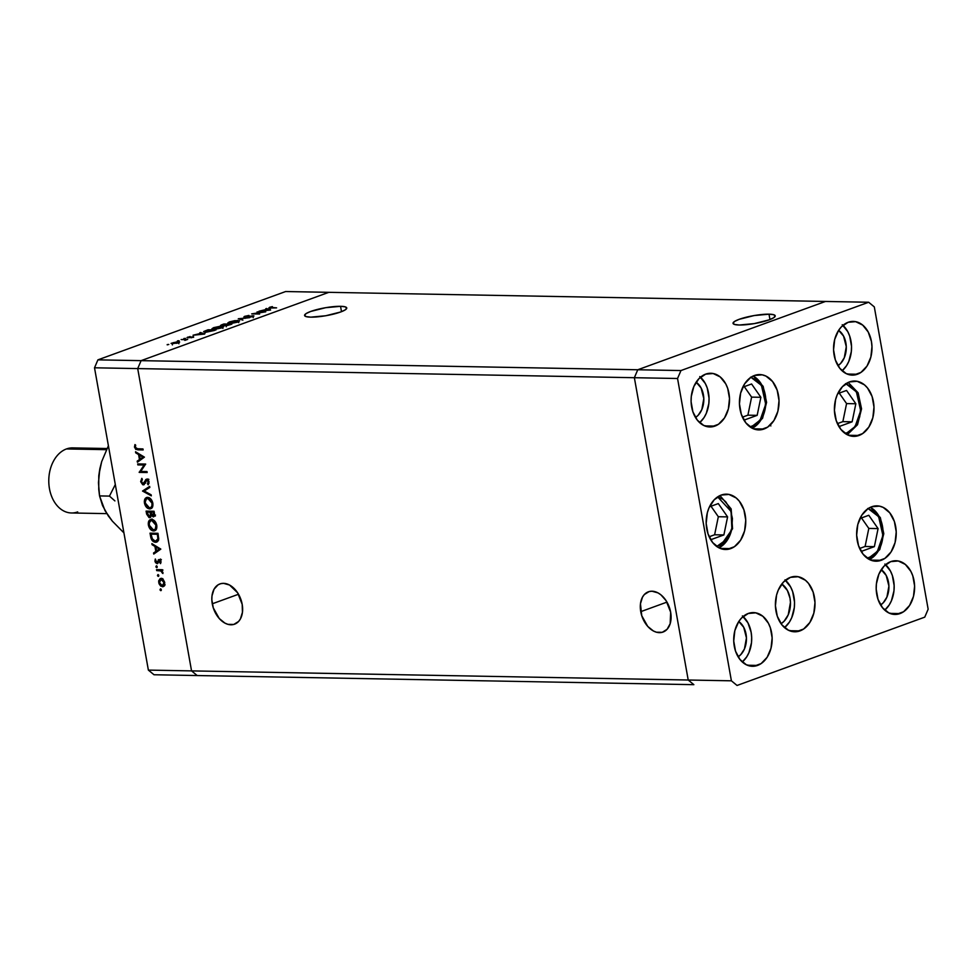<?xml version="1.0" encoding="UTF-8"?>
<svg xmlns="http://www.w3.org/2000/svg" width="977" height="977" viewBox="0 0 977 977"><rect width="100%" height="100%" fill="white"/><g stroke="black" fill="none" stroke-linecap="round" stroke-linejoin="round"><path stroke-width="1.47" d="M151.899 511.362A27.674 19.796 -88.9 0 1 151.911 511.215A27.674 19.796 91.1 0 0 151.899 511.362L147.087 512.119L151.948 511.337M770.865 425.923L770.023 425.007M340.546 306.314L341.498 311.675L340.546 306.314L325.61 307.706L310.698 311.455L306.143 313.544L304.568 315.363L306.192 316.621L310.784 317.146A21.421 3.969 169.9 0 1 304.58 315.486A21.421 3.969 169.9 0 1 317.244 309.477A21.421 3.969 169.9 0 1 340.546 306.314A21.421 3.969 169.9 0 1 346.75 307.975A21.421 3.969 169.9 0 1 334.085 313.971A21.421 3.969 169.9 0 1 310.784 317.146L325.72 315.754L340.619 312.005L345.174 309.904L346.762 308.085L345.137 306.827L340.546 306.314M769.009 314.179L769.961 319.54L769.009 314.179L754.073 315.571L739.174 319.32L734.619 321.409L733.031 323.228L734.655 324.486L739.247 325.011A21.421 3.969 169.9 0 1 733.043 323.35A21.421 3.969 169.9 0 1 745.707 317.342A21.421 3.969 169.9 0 1 769.009 314.179A21.421 3.969 169.9 0 1 775.213 315.84A21.421 3.969 169.9 0 1 762.548 321.848A21.421 3.969 169.9 0 1 739.247 325.011L754.183 323.619L769.082 319.87L773.637 317.769L775.225 315.962L773.601 314.692L769.009 314.179M640.741 611.663A21.421 14.423 70 0 1 648.374 591.806A21.421 14.423 70 0 1 670.649 612.213L666.082 600.647L660.941 594.859L658.009 592.892L652.001 591.219L649.155 591.561L644.319 594.553L642.512 597.094L640.46 603.749L641.742 615.705L647.727 626.391L653.381 630.971L656.397 632.204L662.235 632.314L667.071 629.322L670.185 623.68L670.649 612.213A21.421 14.423 70 0 1 663.017 632.058A21.421 14.423 70 0 1 640.741 611.663L666.973 602.113L640.741 611.663M212.265 603.798A21.421 14.423 70 0 1 219.898 583.941A21.421 14.423 70 0 1 242.186 604.348L237.619 592.783L229.546 585.028L223.538 583.342L220.692 583.696L218.091 584.82L214.036 589.216L211.997 595.885L211.838 599.756L213.279 607.841L219.263 618.526L224.918 623.106L227.934 624.34L233.772 624.45L238.608 621.445L240.415 618.917L242.455 612.249L242.186 604.348A21.421 14.423 70 0 1 234.553 624.193A21.421 14.423 70 0 1 212.265 603.798L238.51 594.248L212.265 603.798M137.708 368.585L634.366 377.708L688.211 680.016L191.553 670.894L137.708 368.585L141.103 360.647L328.809 292.331L825.467 301.453L285.626 291.537L97.92 359.854L141.103 360.647L328.809 292.331L141.103 360.647L637.761 369.758L825.467 301.453L637.761 369.758L141.103 360.647L328.809 292.331L285.626 291.537L97.92 359.854L94.513 367.792L148.37 670.1L191.553 670.894L137.708 368.585L141.103 360.647L97.92 359.854L94.513 367.792L137.708 368.585L94.513 367.792L148.37 670.1L154.012 674.753L148.37 670.1L191.553 670.894L197.195 675.547L191.553 670.894L137.708 368.585L141.103 360.647L137.708 368.585L634.366 377.708L637.761 369.758L634.366 377.708L688.211 680.016L634.366 377.708L677.549 378.502L731.394 680.81L737.049 685.463L924.755 617.146L928.15 609.208L874.305 306.9L868.651 302.247L680.957 370.552L677.549 378.502L680.957 370.552L637.761 369.758L634.366 377.708L688.211 680.016L191.553 670.894L137.708 368.585M693.853 684.669L688.211 680.016L693.853 684.669L688.211 680.016L693.853 684.669L197.195 675.547L693.853 684.669M155.38 528.936L155.929 525.211C156.283 528.13 155.453 529.717 153.426 529.974L149.2 525.089C148.846 522.207 149.676 520.631 151.679 520.375L153.181 519.825L155.795 522.512L156.87 526.322L156.283 529.326L154.793 530.755L152.766 530.853L149.09 527.348L148.26 523.99L148.858 521.034L150.324 519.593L152.339 519.495L153.181 519.825L151.679 520.375L155.929 525.211L156.699 524.942L155.929 525.211L153.853 521.315L151.35 520.387L149.273 522.463L149.42 526.029L152.046 529.595L154.085 529.9L155.392 528.911M148.883 516.1L150.69 517.224L149.286 516.577M152.107 519.007L150.788 519.605L149.566 522.61L151.398 519.202M197.195 675.547L154.012 674.753L197.195 675.547L191.553 670.894L197.195 675.547M263.314 312.042L257.061 311.919L265.732 311.81L254.093 313.654L259.638 314.032L251.687 313.886L263.314 312.042L251.687 313.886L259.638 314.032L254.093 313.654L265.732 311.81L257.061 311.919L263.314 312.042M244.702 317.171L243.871 316.988L244.421 316.463L248.427 315.522L245.264 316.902L253.983 315.962L249.672 317.22L252.542 315.986L244.702 317.171L252.542 315.986L249.672 317.22L253.128 316.475L253.226 315.73L245.435 316.914L248.964 315.461L244.812 316.304L244.971 317.171L244.812 316.304M238.29 318.758L249.697 317.647L240.024 318.771L242.894 320.126L238.29 318.758L242.894 320.126L240.024 318.771L249.697 317.647L238.29 318.758M229.448 321.897L234.749 320.664L239.426 320.737L237.448 322.178L231.415 323.399L227.836 323.192L229.448 321.897L227.726 323.021L229.485 323.485L237.875 322.031L239.573 320.92L237.765 320.456L229.448 321.897M213.621 327.661L220.033 326.294L223.599 326.501L221.62 327.942L215.575 329.164L212.009 328.956L213.621 327.661L211.899 328.785L213.658 329.249L222.048 327.783L223.733 326.684L221.938 326.22L213.621 327.661M200.541 332.498L204.645 334.049L193.031 335.233L201.115 333.267L199.772 332.778L200.541 332.498L199.772 332.778L201.115 333.267L193.031 335.233L204.645 334.049L200.541 332.498M167.214 344.588L168.801 344.441L167.214 344.844M178.364 341.669L179.597 342.17L176.959 343.245L171.195 343.318L177.729 341.681L171.122 343.501L178.4 342.817L179.634 341.999L178.364 341.669M177.46 340.863L179.06 340.704L177.46 341.107M181.16 339.544L187.682 339.398L184.848 340.387L185.141 339.691L181.16 339.544L184.983 339.666L184.848 340.387L187.682 339.398L181.16 339.544M183.847 338.53L185.447 338.384L183.859 338.787M193.568 336.711L191.321 337.798L192.884 336.967L186.998 337.566L190.173 336.528L188.305 337.505L193.568 336.711L188.39 337.505L190.173 336.528L187.706 337.773L193.629 337.273M205.439 332.192L203.753 331.508L208.052 329.762L216.002 329.908L205.744 332.204L216.002 329.908L208.052 329.762L203.619 331.777L205.439 332.192M221.742 324.779L223.88 323.998L231.842 324.144L227.519 325.451L221.474 325.744L220.558 325.426L221.742 324.779L221.474 325.744L225.809 325.585L231.842 324.144L223.88 323.998L221.742 324.779L221.474 325.744M266.501 308.488L270.605 310.039L258.99 311.223L267.075 309.257L265.732 308.769L266.501 308.488L265.732 308.769L267.075 309.257L258.99 311.223L270.605 310.039L266.501 308.488M270.348 307.328L276.589 307.865L268.87 307.889L272.388 306.619L269.567 307.291L270.507 308.024L276.589 307.865L271.301 307.767M144.12 465.015L137.867 464.905L137.696 463.916L145.646 464.063L140.725 471.439L146.977 471.549L147.161 472.538L139.198 472.392L144.12 465.015L139.198 472.392L147.161 472.538L146.977 471.549L140.725 471.439L145.646 464.063L137.696 463.916L137.867 464.905L140.114 463.965L137.867 464.905L144.12 465.015M143.363 484.861L146.904 480.147L147.967 479.756L146.904 480.147L148.199 481.771L148.944 481.502L147.564 483.908L149.005 483.383L147.564 483.908L148.211 484.812L149.029 481.905L146.684 479.157L143.912 483.493L145.207 483.029L143.204 483.871L141.47 481.698L142.361 479.292L141.799 478.364L140.651 481.673L143.363 484.861L144.254 484.543L142.703 484.714L140.651 481.673L141.799 478.364L142.361 479.292L141.506 481.893L142.911 483.823L146.367 479.182L147.832 479.634L148.907 481.38L148.211 484.812L147.564 483.908L148.125 481.478L146.904 480.147L143.814 484.787M142.532 491.052L149.628 486.387L149.811 487.45L144.205 491.004L151.13 494.802L151.313 495.852L142.532 491.052L151.313 495.852L151.13 494.802L144.205 491.004L149.811 487.45L149.628 486.387L142.532 491.052M149.676 508.919L151.667 508.199L149.676 508.919C152.204 508.651 153.242 506.721 152.815 503.143C151.923 499.613 150.189 497.684 147.576 497.342C145.097 497.623 144.059 499.54 144.462 503.07L145.231 502.789L144.462 503.07L144.327 501.384L145.426 498.27L147.173 497.354L149.249 497.781L152.534 502.007L152.363 507.283L150.482 508.834L148.003 508.48L145.732 506.306L144.462 503.07C145.329 506.611 147.063 508.565 149.676 508.919L150.776 508.748M151.887 543.615L160.802 549.123L153.755 554.069L153.56 552.994L155.819 551.407L154.928 546.412L152.082 544.69L151.887 543.615L152.082 544.69L154.928 546.412L155.819 551.407L153.56 552.994L153.755 554.069L160.802 549.123L151.887 543.615M160.008 589.742L160.778 588.911L161.254 590.413L160.118 590.096L160.826 590.682L161.327 589.766L160.509 588.838L160.008 589.742L161.168 589.326L160.008 589.742L160.509 588.838M160.973 578.421L158.726 582.548L159.398 582.304L158.726 582.548L162.463 586.762L163.88 586.249L162.463 586.762L164.331 585.699L164.734 582.658L163.232 579.569L160.973 578.421L163.232 579.569L164.649 582.219L164.625 585.064L163.012 586.713L160.655 586.041L159.056 583.757L158.64 580.936L160.216 578.543M157.468 575.477L158.225 574.635L158.714 576.149L157.578 575.832L158.286 576.406L158.787 575.502L157.969 574.574L157.468 575.477L158.628 575.05L157.468 575.477L157.969 574.574M156.699 570.605L156.515 569.615L162.329 569.713L162.512 570.702L161.657 570.69L162.915 573.536L160.912 570.947L156.699 570.605L160.68 570.849L162.915 573.536L161.657 570.69L162.512 570.702L162.329 569.713L156.515 569.615L156.699 570.605L158.958 569.774L156.699 570.605M155.905 566.709L156.674 565.878L157.15 567.381L156.015 567.063L156.735 567.649L157.224 566.733L156.405 565.805L155.905 566.709L157.065 566.294L155.905 566.709L156.405 565.805M159.104 559.516L160.887 561.177L160.533 563.631L159.459 560.529L157.492 563.619L155.441 562.63L155.319 559.027L156.735 562.703L159.104 559.516L156.833 562.715L155.319 559.027L154.94 561.311L157.041 563.705L159.3 560.505L160.533 563.631L160.985 561.58L159.104 559.516L158.274 559.87L159.214 559.528L158.274 559.87M155.514 542.272L151.679 539.805L150.031 533.161L157.981 533.308L158.677 539.402L156.906 542.015L155.514 542.272L156.735 542.076L158.714 539.023L157.981 533.308L150.031 533.161L150.641 536.568L151.411 536.288L150.641 536.568C151.288 540.122 152.913 542.015 155.514 542.272L157.712 541.478L155.514 542.272M149.518 517.651L151.166 515.575L154.012 516.54L153.096 516.87L154.439 513.413L154.061 511.264L146.098 511.118L146.635 514.097L147.393 513.817L146.635 514.097L146.098 511.118L154.061 511.264L154.574 515.355L153.536 516.821L151.166 515.575L150.446 517.358L149.029 517.578L146.635 514.097L150.079 517.566M135.534 451.765L144.413 457.138L137.391 462.219L137.195 461.144L139.455 459.569L138.575 454.561L135.718 452.839L135.534 451.765L135.718 452.839L138.575 454.561L139.455 459.569L137.195 461.144L137.391 462.219L144.413 457.138L135.534 451.765M135.339 447.283L136.328 448.675L142.96 448.944L143.13 449.933L135.803 449.444L134.484 447.026L134.96 444.572L135.681 445.17L135.339 447.283L135.681 445.17L134.96 444.572L134.521 447.21L137.757 449.835L143.13 449.933L142.96 448.944L137.659 448.846L135.339 447.283M153.609 530.963C156.125 530.694 157.175 528.765 156.735 525.186C155.856 521.657 154.11 519.727 151.508 519.385C149.017 519.666 147.979 521.584 148.394 525.113L149.163 524.832L148.394 525.113C149.261 528.655 150.995 530.609 153.609 530.963L154.708 530.792M155.697 530.132L154.39 529.803M151.508 519.385L150.446 519.544M153.951 529.571L155.868 530.145M156.54 529.021L153.426 529.974M149.334 516.662L147.087 512.119L152.314 511.35L150.055 512.168L150.934 512.546L150.165 512.827L150.446 514.891L149.469 516.662L151.411 514.537L150.446 514.891L150.055 512.168L147.087 512.119L148.235 516.003L150.91 516.161M151.166 515.575L151.875 515.306L151.166 515.575M150.568 516.222L151.203 515.978L150.568 516.222M155.355 516.051L153.438 514.745M153.841 515.294L154.574 515.856M153.133 511.362L150.861 512.18L153.133 511.362M155.477 515.013L153.218 515.832L153.413 512.229L153.658 513.572L154.415 513.291L152.9 515.88L150.861 512.18L154.183 511.96L150.861 512.18L151.557 514.83L152.9 515.88M160.826 590.682L161.327 589.766M162.463 586.762L163.232 586.64M164.209 585.882L163.33 585.504M161.071 579.324L161.498 578.494M161.681 578.274L160.9 580.118M162.927 585.211L164.417 585.919M164.026 582.634L162.28 585.773L159.434 582.548L161.144 579.41L162.487 578.934L161.144 579.41L164.026 582.634L164.686 582.39L164.026 582.634L162.072 579.666L159.678 580.301L159.581 583.171L161.352 585.516L163.464 585.272L164.026 582.634M165.125 584.857L162.28 585.773M162.841 578.677L161.144 579.41M158.286 576.406L158.787 575.502M162.451 570.397L161.657 570.69L162.451 570.397M162.964 572.705L162.206 572.974L162.964 572.705M162.854 572.241L162.219 572.473L162.854 572.241M162.426 570.214L160.68 570.849L162.426 570.214M162.939 570.031L158.653 570.641L160.912 569.811L158.933 569.652L162.426 569.909M156.735 567.649L157.224 566.733M160.973 562.557L159.91 562.947L160.973 562.557M160.936 561.323L160.277 561.567L160.936 561.323M160.313 560.139L159.3 560.505L160.313 560.139M157.041 563.705L157.871 563.35M155.624 561.067L154.94 561.311L155.624 561.067M157.236 562.569L158.372 562.154M158.762 560.871L157.724 561.25L158.762 560.871M160.191 559.674L160.533 559.052M155.893 552.567L153.56 552.994L158.042 550.356L155.893 552.567M155.929 546.058L154.928 546.412L155.929 546.058M153.071 544.336L152.082 544.69L153.071 544.336M160.558 548.854L158.799 550.088L160.558 548.854M159.239 549.013L156.54 550.906L158.799 550.088L156.54 550.906L155.844 546.961L156.833 546.607L155.844 546.961L159.239 549.013L160.228 548.659L159.239 549.013L155.844 546.961L156.54 550.906L159.239 549.013M157.737 541.441L156.296 541.136L158.714 538.119L155.343 541.282L152.009 538.583L151.02 534.163L158.103 534.004L157.346 534.272L157.48 535.054L158.25 534.773L157.48 535.054L157.859 538.437L157.346 534.272L151.02 534.163L158.005 533.418L151.02 534.163L152.632 539.719L154.403 541.111L156.296 541.136M156.137 541.063L157.773 541.441M158.543 540.318L155.343 541.282M151.777 508.089L150.47 507.759M147.576 497.342L146.513 497.501M150.263 507.661L151.936 508.101M152.009 503.167C152.363 506.086 151.52 507.674 149.505 507.93L145.28 503.045C144.926 500.163 145.744 498.588 147.759 498.331L149.249 497.781L147.759 498.331L152.009 503.167L152.766 502.899L152.009 503.167L149.542 498.954L146.513 498.661L145.17 502.129L146.831 506.477L148.822 507.832L150.751 507.6L151.923 505.817L152.009 503.167M152.607 506.978L149.505 507.93M149.176 497.635L147.759 498.331M140.651 481.673L141.433 481.392L140.651 481.673M143.912 483.493L143.204 483.871M147.087 480.708L147.845 478.925M146.684 479.157L145.585 479.744M146 480.855L146.904 480.147M147.625 479.328L147.258 480.232M147.002 471.671L139.198 472.392L141.445 471.451L147.002 471.671M141.152 471.439L139.161 472.172L141.152 471.439M145.671 464.185L140.126 464.087L145.671 464.185M139.528 460.717L137.195 461.144L141.677 458.506L139.528 460.717M139.564 454.207L138.575 454.561L139.564 454.207M136.719 452.485L135.718 452.839L136.719 452.485M144.193 457.004L142.447 458.237L144.193 457.004M142.874 457.175L140.187 459.056L142.447 458.237L140.187 459.056L139.479 455.123L140.48 454.757L139.479 455.123L142.874 457.175L143.875 456.809L142.874 457.175L139.479 455.123L140.187 459.056L142.874 457.175M138.551 448.834L142.972 449.066L137.757 449.835L140.016 449.005L138.649 448.858M135.302 446.929L134.521 447.21L135.302 446.929M177.692 342.805L173.088 343.586L173.1 342.719L177.655 341.926L177.729 343.037L178.62 342.206L177.655 341.926L177.692 342.805L173.088 343.586L173.1 342.719L172.123 343.318L173.088 343.586M187.731 337.114L187.706 337.773M203.155 334L198.722 334.452L201.543 333.413L203.192 334.195L201.543 333.413L198.722 334.452L203.155 334M206.147 331.936L214.488 330.153L208.162 330.031L214.537 330.446L206.196 332.192L205.194 331.191L208.162 330.031L204.938 331.35L206.147 331.936L205.194 331.191M221.229 326.477L214.464 327.661L212.962 328.577L214.366 328.98C212.485 328.87 212.51 328.431 214.464 327.661L221.229 326.477C223.11 326.587 223.098 327.026 221.193 327.783L214.415 329.237L212.962 328.626L213.242 330.202M214.366 328.98L222.646 326.88L222.915 328.406M225.028 325.219L225.809 325.585M226.505 325.329L230.316 324.388L226.542 325.561L227.763 324.34L230.364 324.682L227.763 324.34L226.505 325.329L227.287 324.523M222.182 325.488L226.53 324.804L222.231 325.72L223.989 324.279L226.994 324.62L223.989 324.279L222.182 325.488L222.976 324.645M230.206 323.228L237.032 322.019L230.206 323.228C228.313 323.106 228.349 322.666 230.291 321.897L237.069 320.712C238.938 320.822 238.925 321.262 237.032 322.019L238.461 321.054L238.754 322.654M253.336 316.389L253.226 315.73L253.336 316.389M253.128 316.475L253.226 315.73M269.115 309.99L264.682 310.442L267.503 309.416L269.151 310.185L267.503 309.416L264.682 310.442L269.115 309.99M269.567 307.291L270.507 308.024M177.655 341.926L173.1 342.719M237.069 320.712L229.68 322.141L228.789 322.813L229.07 324.437M868.126 508.577L878.641 516.674L882.927 535.518L877.346 551.394L869.396 557.574A2.601 1.759 70 0 1 869.151 559.381A2.601 1.759 -110 0 0 869.396 557.574L867.21 558.172L872.705 555.864L878.347 549.966L881.95 541.527L883 531.842L881.315 522.377L879.508 518.189L874.342 511.704L867.747 508.492M870.324 507.332A27.674 19.796 -88.9 0 1 883.061 533.65A27.674 19.796 -88.9 0 1 869.371 559.503M868.785 515.282L859.955 518.494L868.785 515.282L878.079 528.594L868.785 515.282M860.297 549.831L861.372 551.37L874.366 546.644L878.079 528.594L874.366 546.644L865.097 546.473L868.809 528.423L878.079 528.594L868.809 528.423L861.482 517.932L868.809 528.423L865.097 546.473L874.366 546.644L861.372 551.37L860.297 549.831M859.638 548.463L865.097 546.473L859.638 548.463M845.887 383.741L856.402 391.85L860.688 410.694L855.107 426.57L847.157 432.738L844.971 433.336L847.157 432.738A2.601 1.759 70 0 1 846.925 434.557A2.601 1.759 -110 0 0 847.157 432.738L853.495 428.463L858.209 421.16L859.723 416.69L860.761 407.006L859.076 397.541L857.281 393.352L852.103 386.868L845.52 383.668M839.133 426.534L852.139 421.808L855.84 403.757L846.546 390.446L837.716 393.658L846.546 390.446L855.84 403.757L846.571 403.586L839.243 393.096L846.571 403.586L855.84 403.757L852.139 421.808L842.858 421.637L846.571 403.586L842.858 421.637L852.139 421.808L839.133 426.534L838.058 425.007L839.133 426.534M837.399 423.627L842.858 421.637L837.399 423.627M750.922 377.281L761.437 385.378L765.724 404.222L760.143 420.098L752.192 426.277A2.601 1.759 70 0 1 751.948 428.085A2.601 1.759 -110 0 0 752.192 426.277L750.006 426.876L755.502 424.568L761.144 418.669L764.747 410.23L765.797 400.546L764.112 391.081L762.304 386.892L757.138 380.395L750.544 377.195M753.12 376.035A27.674 19.796 -88.9 0 1 765.858 402.353A27.674 19.796 -88.9 0 1 752.168 428.195M751.582 383.985L742.752 387.197L751.582 383.985L760.875 397.297L751.582 383.985M743.094 418.535L744.169 420.073L757.163 415.347L760.875 397.297L757.163 415.347L747.893 415.176L751.606 397.126L760.875 397.297L751.606 397.126L744.279 386.636L751.606 397.126L747.893 415.176L757.163 415.347L744.169 420.073L743.094 418.535M742.435 417.167L747.893 415.176L742.435 417.167M719.988 495.559L731.15 508.883L732.567 528.752L731.834 528.264L732.42 518.506L730.295 509.225L725.777 501.836L722.833 499.223L717.643 496.878L731.065 511.411L731.834 528.264L732.567 528.752L731.81 528.923A27.674 19.796 -88.9 0 1 718.889 547.804M716.727 546.473L727.486 538.815L731.834 528.264L730.54 532.856L726.167 540.574L723.273 543.407L716.605 546.497M709.815 538.144L710.89 539.67L723.884 534.944L727.596 516.894L718.303 503.582L709.473 506.794L718.303 503.582L727.596 516.894L718.327 516.723L711 506.233L718.327 516.723L727.596 516.894L723.884 534.944L714.614 534.773L718.327 516.723L714.614 534.773L723.884 534.944L710.89 539.67L709.815 538.144M709.155 536.764L714.614 534.773L709.155 536.764M858.978 435.473A27.674 19.796 -88.9 0 1 853.703 436.365A27.674 19.796 -88.9 0 1 834.517 412.05A27.674 19.796 -88.9 0 1 849.44 381.934L857.159 381.299L864.425 384.828L867.539 388.016L872.131 396.613L873.988 407.055L872.84 417.753L868.846 427.071L862.63 433.593L855.131 436.316L847.486 434.838L840.867 429.392L836.288 420.782L834.419 410.34L835.579 399.642L837.24 394.72L842.443 386.648L849.44 381.934A27.674 19.796 -88.9 0 1 854.716 381.042A27.674 19.796 -88.9 0 1 873.89 405.357A27.674 19.796 -88.9 0 1 858.978 435.473L848.463 435.278L858.978 435.473M881.205 560.297A27.674 19.796 -88.9 0 1 875.929 561.201A27.674 19.796 -88.9 0 1 856.756 536.874A27.674 19.796 -88.9 0 1 871.679 506.77L879.398 506.123L883.159 507.393L889.778 512.84L894.37 521.449L896.227 531.891L895.079 542.589L891.085 551.907L884.869 558.417L877.37 561.152L869.725 559.674L863.106 554.215L858.514 545.618L856.658 535.176L857.806 524.478L861.799 515.16L868.016 508.651L871.679 506.77A27.674 19.796 -88.9 0 1 876.955 505.866A27.674 19.796 -88.9 0 1 896.129 530.181A27.674 19.796 -88.9 0 1 881.205 560.297L870.69 560.102L881.205 560.297M799.968 630.898A27.674 19.796 -88.9 0 1 794.692 631.789A27.674 19.796 -88.9 0 1 775.518 607.474A27.674 19.796 -88.9 0 1 790.43 577.358L798.148 576.723L805.427 580.253L808.541 583.44L813.12 592.038L814.989 602.491L813.829 613.177L809.848 622.496L803.631 629.017L796.121 631.74L788.488 630.263L781.869 624.816L777.277 616.206L775.42 605.764L776.568 595.066L778.242 590.145L783.444 582.072L790.43 577.358A27.674 19.796 -88.9 0 1 795.705 576.467A27.674 19.796 -88.9 0 1 814.891 600.782A27.674 19.796 -88.9 0 1 799.968 630.898L789.453 630.702L799.968 630.898M730.723 548.598A27.674 19.796 -88.9 0 1 725.447 549.501A27.674 19.796 -88.9 0 1 706.273 525.186A27.674 19.796 -88.9 0 1 721.197 495.07L728.915 494.435L736.182 497.965L739.296 501.152L743.888 509.75L745.744 520.191L744.596 530.89L740.603 540.208L734.386 546.729L726.888 549.453L719.243 547.975L712.624 542.528L708.032 533.918L706.176 523.477L707.324 512.778L708.997 507.857L714.199 499.784L721.197 495.07A27.674 19.796 -88.9 0 1 726.473 494.167A27.674 19.796 -88.9 0 1 745.646 518.494A27.674 19.796 -88.9 0 1 730.723 548.598L720.208 548.415L730.723 548.598M764.002 429.001A27.674 19.796 -88.9 0 1 758.726 429.904A27.674 19.796 -88.9 0 1 739.552 405.577A27.674 19.796 -88.9 0 1 754.476 375.473L762.194 374.826L765.956 376.096L772.575 381.543L777.167 390.153L779.023 400.594L777.875 411.293L773.882 420.611L767.666 427.12L760.167 429.856L752.522 428.378L745.903 422.919L741.311 414.321L739.455 403.88L740.603 393.181L744.596 383.863L750.812 377.354L754.476 375.473A27.674 19.796 -88.9 0 1 759.752 374.57A27.674 19.796 -88.9 0 1 778.925 398.885A27.674 19.796 -88.9 0 1 764.002 429.001L753.487 428.805L764.002 429.001M857.403 374.24A26.855 19.222 -88.9 0 1 852.274 375.119A26.855 19.222 -88.9 0 1 833.662 351.512A26.855 19.222 -88.9 0 1 848.146 322.288L855.632 321.665L862.691 325.097L868.235 332.046L871.435 341.474L871.972 346.676L870.861 357.057L866.99 366.094L860.945 372.42L853.666 375.07L846.253 373.641L839.829 368.341L835.372 359.988L833.564 349.851L834.688 339.471L838.559 330.434L841.356 326.855L848.146 322.288A26.855 19.222 -88.9 0 1 853.263 321.409A26.855 19.222 -88.9 0 1 871.887 345.015A26.855 19.222 -88.9 0 1 857.403 374.24L847.193 374.057L857.403 374.24M757.554 665.422A26.855 19.222 -88.9 0 1 752.437 666.29A26.855 19.222 -88.9 0 1 733.825 642.695A26.855 19.222 -88.9 0 1 748.297 613.458L755.795 612.848L762.854 616.267L768.398 623.228L770.328 627.71L772.135 637.847L771.012 648.227L767.14 657.277L761.107 663.603L753.829 666.253L746.416 664.812L739.992 659.524L735.534 651.171L733.727 641.034L734.838 630.653L738.71 621.616L741.519 618.038L748.297 613.458A26.855 19.222 -88.9 0 1 753.426 612.591A26.855 19.222 -88.9 0 1 772.038 636.198A26.855 19.222 -88.9 0 1 757.554 665.422L747.344 665.239L757.554 665.422M714.92 426.094A26.855 19.222 -88.9 0 1 709.803 426.961A26.855 19.222 -88.9 0 1 691.191 403.367A26.855 19.222 -88.9 0 1 705.675 374.13L713.161 373.519L720.22 376.939L725.764 383.9L727.694 388.382L729.501 398.518L728.378 408.899L724.507 417.948L718.474 424.274L711.195 426.925L703.782 425.483L697.358 420.195L692.901 411.842L691.093 401.706L691.289 396.442L693.829 386.55L698.885 378.71L705.675 374.13A26.855 19.222 -88.9 0 1 710.792 373.263A26.855 19.222 -88.9 0 1 729.404 396.87A26.855 19.222 -88.9 0 1 714.92 426.094L704.722 425.911L714.92 426.094M900.025 613.568A26.855 19.222 -88.9 0 1 894.908 614.448A26.855 19.222 -88.9 0 1 876.296 590.841A26.855 19.222 -88.9 0 1 890.78 561.616L898.266 560.993L905.325 564.425L910.869 571.374L912.799 575.868L914.606 586.005L913.483 596.385L909.611 605.422L903.578 611.749L896.3 614.399L888.887 612.97L882.463 607.67L878.005 599.316L876.198 589.18L876.393 583.928L878.934 574.024L883.99 566.184L890.78 561.616A26.855 19.222 -88.9 0 1 895.897 560.737A26.855 19.222 -88.9 0 1 914.509 584.344A26.855 19.222 -88.9 0 1 900.025 613.568L889.827 613.385L900.025 613.568M838.62 330.348A19.528 13.983 -88.9 0 1 846.29 348.142A19.528 13.983 -88.9 0 1 837.973 365.654L840.611 363.456L844.287 357.753L846.277 346.725L843.566 336.1L838.62 330.348M738.771 621.531A19.528 13.983 -88.9 0 1 746.452 639.324A19.528 13.983 -88.9 0 1 738.123 656.825L740.774 654.639L744.45 648.936L746.44 637.908L743.717 627.271L738.771 621.531M696.137 382.202A19.528 13.983 -88.9 0 1 703.819 399.996A19.528 13.983 -88.9 0 1 695.49 417.497L698.14 415.31L701.816 409.607L703.806 398.579L701.083 387.942L696.137 382.202M881.242 569.676A19.528 13.983 -88.9 0 1 888.923 587.47A19.528 13.983 -88.9 0 1 880.595 604.983L883.245 602.785L886.921 597.081L888.911 586.053L886.188 575.429L881.242 569.676M825.467 301.453L637.761 369.758L634.366 377.708L677.549 378.502L731.394 680.81L688.211 680.016L731.394 680.81L737.049 685.463L924.755 617.146L928.15 609.208L874.305 306.9L868.651 302.247L825.467 301.453L637.761 369.758L680.957 370.552L868.651 302.247L825.467 301.453M885.589 564.669A26.855 19.222 91.1 0 1 884.759 610.136L889.155 605.044L891.415 600.782L893.955 590.89L894.15 585.626L892.343 575.49L890.413 570.995L884.869 564.047M699.764 376.572L705.309 383.521L707.238 388.016L709.046 398.152L708.85 403.403L706.31 413.308L704.051 417.57L699.654 422.662A26.855 19.222 91.1 0 0 700.485 377.195M742.386 615.901L747.942 622.85L751.13 632.278L751.667 637.48L751.484 642.732L748.932 652.636L746.684 656.898L742.288 661.991A26.855 19.222 91.1 0 0 743.118 616.524M842.956 325.341A26.855 19.222 91.1 0 1 842.125 370.808L846.522 365.716L848.781 361.453L851.321 351.561L851.517 346.298L849.709 336.161L847.78 331.667L842.235 324.718M784.958 579.874L790.674 587.043L792.665 591.671L794.521 602.113L794.325 607.535L791.712 617.733L789.392 622.117L784.543 627.625A27.674 19.796 91.1 0 0 785.41 580.253M781.795 583.99L787.401 590.487L790.014 598.193L790.454 602.443L788.219 614.851L784.079 621.262L781.063 623.753A21.97 15.73 -88.9 0 0 790.466 604.042A21.97 15.73 -88.9 0 0 781.795 583.99M106.994 448.516L72.664 447.893A32.546 23.301 91.1 0 0 66.46 448.944A32.546 23.301 -88.9 0 1 78.832 449.176M77.684 511.924A32.546 23.301 -88.9 0 1 49.461 488.659A32.546 23.301 -88.9 0 1 66.46 448.944L106.432 449.676L66.46 448.944A32.546 23.301 91.1 0 0 48.911 484.372A32.546 23.301 91.1 0 0 71.468 512.974L106.774 513.633M114.907 500.908L109.461 496.096L114.907 500.908M111.647 520.106L105.027 510.69L99.544 495.913L109.461 496.096L115.31 484.519L109.461 496.096L99.544 495.913L98.457 482.711L99.862 468.63L101.681 461.608L108.41 445.756L101.681 461.608L98.885 474.895M99.862 468.63L98.775 475.787L98.75 489.404L99.544 495.913L102.548 505.597L108.276 515.868L112.343 521.144L123.92 532.868L112.343 521.144L105.321 511.044M159.117 560.542L161.376 559.711M157.053 562.679L159.312 561.86M143.472 483.835L145.732 483.017M146.623 480.183L148.883 479.365M172.123 343.342L172.404 344.905M178.62 342.182L178.901 343.757M204.767 331.618L205.048 333.194M225.98 325.182L226.261 326.758M221.645 325.329L221.926 326.904M244.909 316.768L245.19 318.343M252.933 316.096L253.214 317.672M269.921 307.608L270.202 309.184M869.506 559.565L879.764 549.575L883.794 533.674L880.35 517.627L870.47 507.258M847.267 434.741L857.525 424.739L861.555 408.838L858.111 392.803L848.231 382.434M752.302 428.268L762.561 418.278L766.591 402.377L763.147 386.33L753.267 375.962M732.567 528.752L719.023 547.865"/></g></svg>
